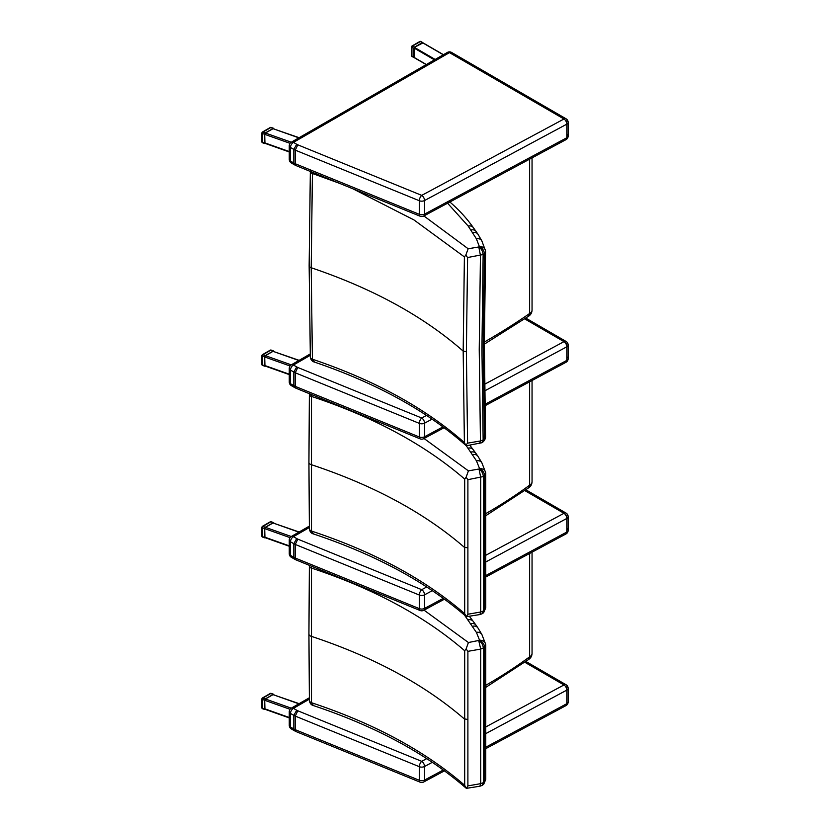 <?xml version="1.0" encoding="UTF-8"?>
<svg xmlns="http://www.w3.org/2000/svg" width="830" height="830" viewBox="0 0 830 830"><rect width="100%" height="100%" fill="white"/><g stroke="black" fill="none" stroke-linecap="round" stroke-linejoin="round"><path stroke-width="1.25" d="M529.613 381.821L529.613 485.187A8.331 4.804 180 0 0 532.051 481.784C531.916 484.585 530.64 486.691 528.212 488.102L529.613 485.187A541.71 312.754 180 0 1 485.384 513.853M479.916 614.563L480.715 612.001L467.892 614.241L466.346 616.7C426.776 582.328 375.824 554.741 313.47 533.949L311.478 530.961A4.16 2.521 179.2 0 1 309.372 528.814A4.16 2.521 179.2 0 1 309.372 528.762M466.107 616.368L464.686 613.64C424.804 579.205 373.728 551.68 311.478 531.055A4.16 2.428 175.9 0 1 309.393 529.135L309.393 529.135A4.16 2.428 175.9 0 1 309.382 528.98M466.346 616.7L479.948 614.553L482.137 613.733L483.392 610.984L480.715 612.001M479.45 468.67L479.003 468.971C481.556 470.703 483.019 473.235 483.392 476.545L483.392 610.984L484.689 610.071L483.672 612.644L485.768 607.716L485.758 473.37C485.426 470.268 483.351 468.639 479.522 468.483L479.45 468.67C482.438 469.936 484.181 472.27 484.689 475.683L485.768 473.629M482.137 613.733L483.672 612.644M483.392 476.555L484.689 475.683L484.689 610.06L485.768 607.716M311.478 530.961L311.478 396.418C373.728 417.054 424.804 444.61 464.686 479.086L466.107 477.281L467.892 479.667L483.392 476.545M464.686 479.086L464.686 613.64M467.892 479.667L467.892 614.241M479.003 468.971L480.715 477.426L480.715 611.99M309.393 394.115A4.16 2.376 4 0 0 309.393 394.157A4.16 2.376 4 0 0 311.478 396.418L311.821 394.686M478.754 469.054L468.421 470.869L466.107 477.281M309.445 393.711L309.393 394.167A4.16 2.376 4 0 0 309.393 394.167L309.372 394.489A4.16 2.283 0.7 0 0 311.478 396.512M309.382 394.333A4.16 2.283 0.7 0 0 309.372 394.489L308.926 462.476A4.16 2.407 0 0 0 311.032 464.572C373.272 485.197 424.327 512.733 464.219 547.188L467.425 547.779M466.242 445.689L476.451 460.816A6.246 4.835 -29.9 0 1 481.867 462.798L485.737 472.872M529.613 553.475L529.613 656.841A8.331 4.804 180 0 0 532.051 653.438C531.916 656.24 530.64 658.346 528.212 659.757L529.613 656.841A541.71 312.754 180 0 1 485.384 685.518M479.916 786.217L480.715 783.655L467.892 785.896L466.346 788.355C426.776 753.982 375.824 726.395 313.47 705.604L311.478 702.616A4.16 2.521 179.2 0 1 309.372 700.468A4.16 2.521 179.2 0 1 309.372 700.416M466.107 788.023L464.686 785.294C424.804 750.86 373.728 723.335 311.478 702.709A4.16 2.428 175.9 0 1 309.393 700.79L309.393 700.79A4.16 2.428 175.9 0 1 309.382 700.634M466.346 788.355L479.948 786.207L482.137 785.398L483.392 782.649L480.715 783.655L480.715 649.091L484.689 647.359L485.758 645.024C485.426 641.922 483.351 640.293 479.522 640.148L479.45 640.324C482.438 641.59 484.181 643.924 484.689 647.348L484.689 781.715L483.392 782.649L483.392 648.209M482.137 785.398L483.672 784.309L485.768 779.37L485.768 645.294M311.478 702.616L311.478 568.073C373.728 588.709 424.804 616.265 464.686 650.741L466.107 648.946L467.892 651.332L480.715 649.091M464.686 650.741L464.686 785.294M467.892 651.332L467.892 785.896M309.393 565.77A4.16 2.376 4 0 0 309.393 565.821A4.16 2.376 4 0 0 311.478 568.073L311.821 566.34M479.45 640.324L468.421 642.524L466.107 648.946M309.445 565.375L309.372 566.153A4.16 2.283 0.7 0 0 311.478 568.166M309.382 565.987A4.16 2.283 0.7 0 0 309.372 566.153L308.926 634.141A4.16 2.407 0 0 0 311.032 636.226C373.272 656.852 424.327 684.397 464.219 718.842L467.425 719.434M464.489 615.082L476.451 632.47A6.246 4.835 -29.9 0 1 481.867 634.452L485.737 644.526M479.003 640.625C481.556 642.368 483.019 644.889 483.392 648.199M478.754 640.718L480.715 649.081M314.456 362.088L312.402 359.12A4.16 2.542 178.5 0 1 310.327 356.993L310.327 356.993A4.16 2.542 178.5 0 1 310.327 356.942M479.657 443.5L480.446 440.969L467.591 443.147L465.806 445.254L464.395 442.566C425.022 407.935 374.361 380.15 312.412 359.224A4.16 2.428 174.6 0 1 310.347 357.377L310.347 357.377A4.16 2.428 174.6 0 1 310.347 357.19M465.806 445.254L466.616 445.71M481.774 442.753L466.585 445.72M481.815 442.732L483.143 439.942L480.446 440.969M479.232 246.614L478.786 246.915C481.317 248.668 482.77 251.2 483.143 254.52L481.929 348.621L483.143 439.942L484.44 439.018L483.413 441.622C484.99 439.672 485.706 437.991 485.56 436.57L484.346 345.508L485.55 251.397C485.249 248.274 483.174 246.614 479.315 246.437L479.232 246.614C482.209 247.9 483.942 250.255 484.44 253.679L485.56 251.656M481.888 442.691L483.413 441.622M484.44 253.7L483.226 347.739L484.44 438.997L485.56 436.57M312.402 359.12L311.209 267.748L312.412 173.491L339.501 183.326M352.771 188.742L413.911 219.898L464.395 256.895L463.182 351.121L464.395 442.566M464.395 256.895L465.806 255.121L467.591 257.539L466.377 351.733L467.591 443.147M478.786 246.915L480.446 255.36L479.232 349.555L480.446 440.958M310.347 171.447A4.16 2.365 5.3 0 0 312.412 173.491L312.578 172.35M478.537 247.008L468.172 248.761L465.806 255.121M310.337 171.437A4.16 2.251 1.4 0 0 310.327 171.582A4.16 2.251 1.4 0 0 312.402 173.595M447.577 203.205L468.151 226.03L476.358 238.75A6.246 4.856 -29.2 0 1 481.805 240.793L485.54 250.909M483.143 254.53L484.44 253.679M467.591 257.539L483.143 254.52M484.346 342.033A712.597 411.421 180 0 0 529.613 313.522L528.243 316.427C530.65 315.016 531.916 312.92 532.051 310.13A8.331 4.804 180 0 1 529.613 313.522L529.613 159.173M297.794 367.472L295.262 372.784L419.326 423.373A4.16 1.961 -67.8 0 1 421.723 418.009L297.794 367.472A22.981 13.27 180 0 1 296.715 366.922L293.436 365.024A4.16 2.397 -119.9 0 0 291.361 364.816A4.16 4.16 0 0 0 289.265 368.427A4.16 2.407 -0 0 0 290.479 370.118A4.16 2.407 -59.9 0 1 293.436 365.024L310.285 355.333M291.34 385.618A4.16 2.407 -59.9 0 1 290.479 383.719A4.16 2.407 180 0 1 289.265 382.018A4.16 4.16 0 0 0 291.34 385.618L294.66 387.548L293.81 385.649L290.479 383.719L290.479 370.118L293.81 372.048L293.81 385.649A27.151 15.677 180 0 0 295.262 386.375L296.082 388.264L294.66 387.548M484.647 390.92L566.817 346.805A4.16 2.314 -118.2 0 0 563.985 341.638A4.16 2.407 -59.9 0 1 566.07 341.441L525.815 318.108M442.981 426.879L424.555 436.767A4.16 2.407 180 0 1 419.326 436.974A4.16 1.961 -67.8 0 0 420.146 438.863L296.082 388.264M296.715 366.922L293.81 372.048A27.151 15.677 -0 0 0 295.262 372.784L295.262 386.375L419.326 436.974L419.326 423.373A4.16 2.407 -0 0 0 424.555 423.176L432.077 419.14M484.876 405.829L565.956 362.305A4.16 2.314 -118.2 0 0 566.817 360.396L484.845 404.407M426.537 415.425L421.723 418.009A4.16 2.314 61.8 0 1 424.555 423.176L424.555 436.767A4.16 2.314 61.8 0 1 423.694 438.676L444.102 427.72M566.932 356.942A4.16 2.407 180 0 1 568.145 358.633L568.145 358.633A4.16 2.407 180 0 1 566.817 360.396L566.817 346.805A4.16 2.407 -0 0 0 568.145 345.041L568.145 345.041A4.16 2.407 -0 0 0 566.932 343.34M297.794 144.825L295.262 150.137L419.326 200.736A4.16 1.961 -67.8 0 1 421.723 195.372L297.794 144.825A22.981 13.27 180 0 1 296.715 144.285L293.436 142.376A4.16 2.397 -119.9 0 0 291.361 142.169A4.16 4.16 0 0 0 289.265 145.779A4.16 2.407 -0 0 0 290.479 147.481A4.16 2.407 -59.9 0 1 293.436 142.376L449.476 52.632A4.16 2.407 -59.9 0 1 451.572 52.435A4.16 4.16 0 0 0 447.401 52.425A4.16 2.397 60.1 0 1 449.476 52.632L563.985 119.001A4.16 2.407 -59.9 0 1 566.07 118.794L451.572 52.435M291.34 162.981A4.16 2.407 -59.9 0 1 290.479 161.072A4.16 2.407 180 0 1 289.265 159.381A4.16 4.16 0 0 0 291.34 162.981L294.66 164.9L293.81 163.002L290.479 161.072L290.479 147.481L293.81 149.4L293.81 163.002A27.151 15.677 180 0 0 295.262 163.738L296.082 165.626L294.66 164.9M296.715 144.285L293.81 149.4A27.151 15.677 -0 0 0 295.262 150.137L295.262 163.738L419.326 214.327L419.326 200.736A4.16 2.407 -0 0 0 424.555 200.528L566.817 124.158A4.16 2.314 -118.2 0 0 563.985 119.001L421.723 195.372A4.16 2.314 61.8 0 1 424.555 200.528L424.555 214.13A4.16 2.314 61.8 0 1 423.694 216.039L565.956 139.658A4.16 2.314 -118.2 0 0 566.817 137.749L424.555 214.13A4.16 2.407 180 0 1 419.326 214.327A4.16 1.961 -67.8 0 0 420.146 216.225L296.082 165.626M423.694 216.039L423.694 216.039A4.16 4.16 0 0 1 420.146 216.225M566.932 134.294A4.16 2.407 180 0 1 568.145 135.996L568.145 135.996A4.16 2.407 180 0 1 566.817 137.749L566.817 124.158A4.16 2.407 -0 0 0 568.145 122.394L568.145 122.394A4.16 2.407 -0 0 0 566.932 120.703M291.278 364.868L265.444 355.686L264.687 356.973L264.957 365.968L289.265 374.6M299.132 360.345L273.029 351.329L298.852 360.5M265.444 355.686L273.029 351.329M291.278 142.221L265.444 133.039L264.687 134.325L264.957 143.32L289.265 151.963M299.132 137.697L273.029 128.681L298.852 137.853M265.444 133.039L273.029 128.681M422.864 42.932L414.377 47.383L414.377 57.581M422.958 42.807A1.038 0.602 120.1 0 0 422.273 42.672L414.606 47.082A1.038 0.602 120.1 0 0 413.869 48.358L413.869 57.197L411.929 56.077A1.038 0.602 180 0 1 411.628 55.652L411.628 46.812A1.038 0.602 -0 0 0 411.929 47.237A1.038 0.602 -59.9 0 1 412.666 45.961A1.038 0.602 -119.9 0 0 412.147 45.909A1.038 1.038 0 0 0 411.628 46.812A1.038 0.602 -0 0 1 411.929 46.387M419.814 41.5A1.038 0.602 60.1 0 1 420.333 41.552A1.038 0.602 -59.9 0 1 420.852 41.5A1.038 1.038 0 0 0 419.814 41.5L412.147 45.909M413.869 57.197A1.038 0.602 120.1 0 0 414.315 57.727M270.258 350.156A1.038 0.602 60.1 0 1 270.777 350.208L271.13 350.073A1.038 1.038 0 0 0 270.258 350.156L262.373 354.69A1.038 1.038 0 0 0 262.342 356.101L262.892 354.742A1.038 0.602 -119.9 0 0 262.373 354.69M265.299 355.603L273.184 351.069L270.777 350.208L262.892 354.742L265.299 355.603L264.542 356.89L264.542 365.719L265.351 366.103M273.942 351.391L273.184 351.069M262.892 365.283L262.342 364.941A1.038 0.602 180 0 1 261.855 364.432A1.038 1.038 0 0 0 262.539 365.418L264.812 366.217M262.156 355.167A1.038 0.602 -0 0 0 261.855 355.593L261.855 364.432M270.258 127.509A1.038 0.602 60.1 0 1 270.777 127.561L271.13 127.436A1.038 1.038 0 0 0 270.258 127.509L262.373 132.053A1.038 1.038 0 0 0 262.342 133.464L262.892 132.105A1.038 0.602 -119.9 0 0 262.373 132.053M265.299 132.956L273.184 128.422L270.777 127.561L262.892 132.105L265.299 132.956L264.542 134.242L264.542 143.082L265.351 143.466M273.942 128.754L273.184 128.422M262.892 142.636L262.342 142.304A1.038 0.602 180 0 1 261.855 141.785A1.038 1.038 0 0 0 262.539 142.77L264.812 143.58M262.156 132.53A1.038 0.602 -0 0 0 261.855 132.956L261.855 141.785M297.794 710.781L295.262 716.093L419.326 766.692A4.16 1.961 -67.8 0 1 421.723 761.328L297.794 710.781A22.981 13.27 180 0 1 296.715 710.241L293.436 708.332A4.16 2.397 -119.9 0 0 291.361 708.125A4.16 4.16 0 0 0 289.265 711.735A4.16 2.407 -0 0 0 290.479 713.437A4.16 2.407 -59.9 0 1 293.436 708.332L309.362 699.182M291.34 728.937A4.16 2.407 -59.9 0 1 290.479 727.028A4.16 2.407 180 0 1 289.265 725.337A4.16 4.16 0 0 0 291.34 728.937L294.66 730.857L293.81 728.958L290.479 727.028L290.479 713.437L293.81 715.356L293.81 728.958A27.151 15.677 180 0 0 295.262 729.695L296.082 731.583L294.66 730.857M485.353 733.855L566.817 690.114A4.16 2.314 -118.2 0 0 563.985 684.958A4.16 2.407 -59.9 0 1 566.07 684.75L525.898 661.468M443.313 770.012L424.555 780.086A4.16 2.407 180 0 1 419.326 780.283A4.16 1.961 -67.8 0 0 420.146 782.182L296.082 731.583M296.715 710.241L293.81 715.356A27.151 15.677 -0 0 0 295.262 716.093L295.262 729.695L419.326 780.283L419.326 766.692A4.16 2.407 -0 0 0 424.555 766.484L432.316 762.324M485.436 748.847L565.956 705.614A4.16 2.314 -118.2 0 0 566.817 703.705L485.426 747.405M426.734 758.63L421.723 761.328A4.16 2.314 61.8 0 1 424.555 766.484L424.555 780.086A4.16 2.314 61.8 0 1 423.694 781.995L444.455 770.842M565.956 705.614A4.16 4.16 0 0 0 568.145 701.952L568.145 701.952A4.16 2.407 180 0 1 566.817 703.705L566.817 690.114A4.16 2.407 -0 0 0 568.145 688.35L568.145 688.35A4.16 2.407 -0 0 0 566.932 686.659M291.278 708.177L265.444 698.995L264.687 700.281L264.957 709.277L289.265 717.919M299.132 703.653L273.029 694.637L298.852 703.819M265.444 698.995L273.029 694.637M270.258 693.465A1.038 0.602 60.1 0 1 270.777 693.517L271.13 693.392A1.038 1.038 0 0 0 270.258 693.465L262.373 698.009A1.038 1.038 0 0 0 262.342 699.42L262.892 698.061A1.038 0.602 -119.9 0 0 262.373 698.009M265.299 698.912L273.184 694.378L270.777 693.517L262.892 698.061L265.299 698.912L264.542 700.198L264.542 709.038L265.351 709.422M273.942 694.71L273.184 694.378M262.892 708.592L262.342 708.26A1.038 0.602 180 0 1 261.855 707.741A1.038 1.038 0 0 0 262.539 708.727L264.812 709.536M262.156 698.487A1.038 0.602 -0 0 0 261.855 698.912L261.855 707.741M297.794 539.127L295.262 544.439L419.326 595.037A4.16 1.961 -67.8 0 1 421.723 589.674L297.794 539.127A22.981 13.27 180 0 1 296.715 538.577L293.436 536.678A4.16 2.397 -119.9 0 0 291.361 536.471A4.16 4.16 0 0 0 289.265 540.081A4.16 2.407 -0 0 0 290.479 541.772A4.16 2.407 -59.9 0 1 293.436 536.678L309.362 527.517M291.34 557.283A4.16 2.407 -59.9 0 1 290.479 555.374A4.16 2.407 180 0 1 289.265 553.672A4.16 4.16 0 0 0 291.34 557.283L294.66 559.202L293.81 557.303L290.479 555.374L290.479 541.772L293.81 543.702L293.81 557.303A27.151 15.677 180 0 0 295.262 558.04L296.082 559.918L294.66 559.202M485.353 562.19L566.817 518.46A4.16 2.314 -118.2 0 0 563.985 513.293A4.16 2.407 -59.9 0 1 566.07 513.096L525.898 489.814M443.313 598.357L424.555 608.421A4.16 2.407 180 0 1 419.326 608.629A4.16 1.961 -67.8 0 0 420.146 610.517L296.082 559.918M296.715 538.577L293.81 543.702A27.151 15.677 -0 0 0 295.262 544.439L295.262 558.04L419.326 608.629L419.326 595.037A4.16 2.407 -0 0 0 424.555 594.83L432.316 590.659M485.436 577.182L565.956 533.96A4.16 2.314 -118.2 0 0 566.817 532.051L485.426 575.75M426.734 586.976L421.723 589.674A4.16 2.314 61.8 0 1 424.555 594.83L424.555 608.421A4.16 2.314 61.8 0 1 423.694 610.33L444.455 599.187M566.932 528.596A4.16 2.407 180 0 1 568.145 530.297L568.145 530.297A4.16 2.407 180 0 1 566.817 532.051L566.817 518.46A4.16 2.407 -0 0 0 568.145 516.696L568.145 516.696A4.16 2.407 -0 0 0 566.932 515.005M291.278 536.522L265.444 527.341L264.687 528.627L264.957 537.622L289.265 546.254M299.132 531.999L273.029 522.983L298.852 532.154M265.444 527.341L273.029 522.983M270.258 521.811A1.038 0.602 60.1 0 1 270.777 521.863L271.13 521.738A1.038 1.038 0 0 0 270.258 521.811L262.373 526.345A1.038 1.038 0 0 0 262.342 527.766L262.892 526.396A1.038 0.602 -119.9 0 0 262.373 526.345M265.299 527.258L273.184 522.724L270.777 521.863L262.892 526.396L265.299 527.258L264.542 528.544L264.542 537.384L265.351 537.757M273.942 523.045L273.184 522.724M262.892 536.937L262.342 536.605A1.038 0.602 180 0 1 261.855 536.087A1.038 1.038 0 0 0 262.539 537.072L264.812 537.871M262.156 526.822A1.038 0.602 -0 0 0 261.855 527.247L261.855 536.087M308.926 462.435A4.16 2.407 0 0 0 308.926 462.476L309.393 529.135C309.922 531.802 311.292 533.41 313.47 533.949M468.421 470.869L424.026 438.499M468.058 448.148A6.246 4.71 -35.6 0 1 473.131 449.601A6.246 4.71 -35.6 0 1 473.152 449.642A6.246 4.71 -35.7 0 1 473.193 449.704M468.11 448.221A6.246 4.71 -35.7 0 1 473.173 449.663L475.932 453.408A6.246 4.669 -37.1 0 1 475.964 453.439M470.952 452.08A6.246 4.669 -37.1 0 1 475.932 453.408L477.966 456.334A6.246 4.783 -32.4 0 1 477.997 456.376M472.695 454.581A6.246 4.783 -32.4 0 1 477.966 456.334L481.805 462.704A6.246 4.845 -29.7 0 1 481.836 462.756M476.389 460.702A6.246 4.845 -29.7 0 1 481.805 462.704L481.857 462.798A6.246 4.835 -29.9 0 1 481.888 462.85M476.451 460.816L479.522 468.483M308.926 634.089A4.16 2.407 0 0 0 308.926 634.141L309.393 700.79C309.922 703.456 311.292 705.064 313.47 705.604M468.421 642.524L424.026 610.154M468.058 619.803A6.246 4.71 -35.6 0 1 473.131 621.265A6.246 4.71 -35.6 0 1 473.152 621.297A6.246 4.71 -35.7 0 1 473.193 621.359M468.11 619.875A6.246 4.71 -35.7 0 1 473.173 621.317L475.932 625.063A6.246 4.669 -37.1 0 1 475.964 625.094M470.952 623.735A6.246 4.669 -37.1 0 1 475.932 625.063L477.966 627.988A6.246 4.783 -32.4 0 1 477.997 628.04M472.695 626.235A6.246 4.783 -32.4 0 1 477.966 627.988L481.805 634.359A6.246 4.845 -29.7 0 1 481.836 634.411M476.389 632.367A6.246 4.845 -29.7 0 1 481.805 634.359L481.857 634.452A6.246 4.835 -29.9 0 1 481.888 634.504M476.451 632.47L479.522 640.148M466.045 445.565C426.994 410.995 376.447 383.17 314.404 362.067C312.267 361.527 310.918 359.961 310.347 357.367L309.144 265.673A4.16 2.407 0 0 0 309.134 265.673A4.16 2.407 0 0 0 311.209 267.748C373.137 288.684 423.798 316.479 463.182 351.121L466.377 351.733M468.172 248.761L423.881 215.935M468.151 226.03A6.246 4.731 -35 0 1 473.266 227.555A6.246 4.731 -35 0 1 473.287 227.586M468.193 226.102A6.246 4.721 -35.1 0 1 473.308 227.617A6.246 4.721 -35.1 0 1 473.328 227.648L476.015 231.373A6.246 4.689 -36.5 0 1 476.036 231.404M470.994 229.983A6.246 4.689 -36.5 0 1 476.015 231.373L478.007 234.309A6.246 4.804 -31.7 0 1 478.028 234.361M472.695 232.493A6.246 4.804 -31.7 0 1 478.007 234.309L481.753 240.71A6.246 4.856 -29 0 1 481.774 240.752M476.296 238.635A6.246 4.856 -29 0 1 481.753 240.71L481.805 240.804A6.246 4.856 -29.2 0 1 481.836 240.845M476.358 238.75L479.315 246.437M524.695 318.876L563.985 341.638L484.564 384.28M289.265 374.206L264.687 365.47M264.687 356.973L290.054 365.989M289.265 151.558L264.687 142.822M264.687 134.325L290.054 143.341M426.361 64.522L414.014 57.363M422.491 42.714L443.303 54.78M435.19 59.449L414.377 47.383M414.014 48.016L434.453 59.874M414.087 57.675L412.147 56.554A1.038 0.602 -59.9 0 1 411.929 56.077L411.929 47.237L413.869 48.358M414.606 47.082L412.666 45.961L420.333 41.552L422.273 42.672M264.542 365.719L262.342 364.941L262.342 356.101L264.542 356.89M264.542 143.082L262.342 142.304L262.342 133.464L264.542 134.242M524.809 662.247L563.985 684.958L485.322 727.184M289.265 717.514L264.687 708.779M264.687 700.281L290.054 709.297M264.542 709.038L262.342 708.26L262.342 699.42L264.542 700.198M524.809 490.592L563.985 513.293L485.322 555.529M289.265 545.86L264.687 537.124M264.687 528.627L290.054 537.643M264.542 537.384L262.342 536.605L262.342 527.766L264.542 528.544M485.374 515.98L528.461 487.947M532.051 481.784L532.051 380.503M469.79 445.171L473.173 449.663M485.374 687.634L528.461 659.601M532.051 653.438L532.051 552.168M483.672 784.309L485.768 779.37M469.448 616.389L473.173 621.317M310.347 171.188L309.144 265.673M449.455 201.649C458.897 209.751 466.834 218.383 473.266 227.555L473.308 227.617M532.051 310.13L532.051 157.866M528.42 316.313L484.346 344.149M289.265 382.018L289.265 368.427M310.254 353.943L291.361 364.816M565.956 362.305A4.16 4.16 0 0 0 568.145 358.633L568.145 345.041A4.16 4.16 0 0 0 566.07 341.441M420.146 438.863A4.16 4.16 0 0 0 423.694 438.676M289.265 159.381L289.265 145.779M447.401 52.425L291.361 142.169M565.956 139.658A4.16 4.16 0 0 0 568.145 135.996L568.145 122.394A4.16 4.16 0 0 0 566.07 118.794M414.118 57.602L426.205 64.616M422.75 42.693L443.459 54.697M422.792 42.62L420.852 41.5M411.628 55.652A1.038 1.038 0 0 0 412.147 56.554M273.672 350.986L271.13 350.073M273.672 128.339L271.13 127.436M289.265 725.337L289.265 711.735M309.341 697.781L291.361 708.125M420.146 782.182A4.16 4.16 0 0 0 423.694 781.995M568.145 701.952L568.145 688.35A4.16 4.16 0 0 0 566.07 684.75M273.672 694.295L271.13 693.392M289.265 553.672L289.265 540.081M309.341 526.127L291.361 536.471M565.956 533.96A4.16 4.16 0 0 0 568.145 530.297L568.145 516.696A4.16 4.16 0 0 0 566.07 513.096M420.146 610.517A4.16 4.16 0 0 0 423.694 610.33M273.672 522.641L271.13 521.738"/></g></svg>
